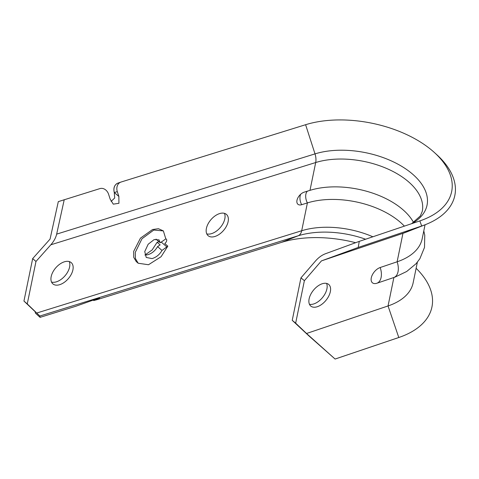 <?xml version="1.0" encoding="UTF-8"?>
<svg xmlns="http://www.w3.org/2000/svg" width="479" height="479" viewBox="0 0 479 479"><rect width="100%" height="100%" fill="white"/><g stroke="black" fill="none" stroke-linecap="round" stroke-linejoin="round"><path stroke-width="0.72" d="M118.145 183.038A8.023 6.502 71 0 0 117.99 183.092A8.023 6.502 71 0 0 114.397 192.606L118.864 196.456L118.924 203.288L113.278 204.156L110.17 199.156L108.607 194.306A8.023 6.502 71 0 0 99.937 188.594L58.306 201.629L50.061 239.093L32.668 258.606L35.979 261.462L50.84 244.793C53.864 241.344 55.803 237.788 56.66 234.123L64.234 199.683M56.66 234.123L315.008 153.885L305.608 124.714L121.049 182.038A8.023 6.502 71 0 0 120.894 182.092A8.023 6.502 71 0 0 117.301 191.606L114.271 192.57C113.188 187.84 114.445 184.678 118.044 183.074M32.668 258.606L23.95 301.063L35.159 311.691L35.416 313.134L40.08 317.355L75.784 306.267L97.794 298.471C100.141 297.764 100.165 297.878 97.854 298.812L93.674 300.561L96.896 299.71L281.454 242.386A91.818 50.948 -168.4 0 1 355.628 242.709M97.794 298.471C100.141 297.764 100.165 297.878 97.854 298.812L97.548 298.549M118.864 196.456L117.301 191.606M114.271 192.57L114.703 197.989L111.122 201.384M161.992 250.439C159.585 254.6 156.28 257.319 152.077 258.594L146.233 257.457L144.748 251.589L148.155 244.254L154.142 239.59L159.034 239.895L160.243 242.775L165.812 238.889L163.363 230.908L153.789 230.046L141.982 238.746L135.312 252.313L135.401 258.486L138.18 263.234L148.502 264.743L161.088 256.72L167.824 246.164L161.992 250.439L157.573 246.625L160.124 244.877L157.118 242.278L152.166 249.924L144.981 255.02M157.573 246.625C155.172 250.792 151.867 253.511 147.664 254.78L144.862 255.008M157.118 242.278L158.992 241.697M425.053 224.783L422.197 238.686A72.425 40.188 -168.4 0 1 397.109 261.803L380.176 267.522A9.628 5.52 129.4 0 0 371.285 277.832A9.628 5.52 129.4 0 0 376.955 283.221L393.888 277.497L388.044 305.949L306.542 333.492L335.096 359.052L308.638 335.647L292.232 320.325L300.95 277.868L315.529 260.959C318.559 257.51 321.864 255.109 325.451 253.744L359.25 241.38L358.22 247.445L321.445 260.893L304.381 280.682L300.95 277.868M413.569 222.484A67.012 37.182 -168.4 0 0 309.985 190.355L304.237 192.139A7.712 4.55 130.8 0 0 296.968 202.623A7.712 4.55 130.8 0 0 301.662 204.701L307.404 202.916A67.012 37.182 -168.4 0 1 404.378 226.13M423.795 230.896L424.759 235.213L424.502 247.427L419.861 258.738L416.065 263.707L406.701 271.485L395.103 277.072A72.425 40.188 -168.4 0 1 393.888 277.497A13.562 8.179 71.3 0 0 398.037 271.737A13.562 8.179 71.3 0 0 397.109 261.803L402.947 233.351L321.445 260.893M304.381 280.682L295.663 323.145L292.232 320.325M295.663 323.145L306.542 333.492M40.08 317.355L39.847 316.026L27.261 303.92L35.979 261.462M23.95 301.063L27.261 303.92M330.348 291.663A14.047 8.047 129.4 0 0 328.648 284.4A14.047 8.047 129.4 0 0 317.619 286.214A14.047 8.047 129.4 0 0 309.123 298.842A14.047 8.047 129.4 0 0 310.817 306.105A14.047 8.047 129.4 0 0 321.846 304.291A14.047 8.047 129.4 0 0 330.348 291.663M309.446 304.273A14.047 8.047 129.4 0 0 326.918 288.849A14.047 8.047 129.4 0 0 326.588 283.412M224.459 213.347A14.047 8.293 -49.2 0 1 224.819 218.801A14.047 8.293 -49.2 0 1 206.76 233.86M228.13 221.657A14.047 8.293 130.8 0 0 226.441 214.4A14.047 8.293 130.8 0 0 215.131 215.855A14.047 8.293 130.8 0 0 206.401 228.405A14.047 8.293 130.8 0 0 208.09 235.662A14.047 8.293 130.8 0 0 219.406 234.213A14.047 8.293 130.8 0 0 228.13 221.657M69.239 261.558A14.047 8.293 -49.2 0 1 69.599 267.013A14.047 8.293 -49.2 0 1 51.534 282.071M72.91 269.869A14.047 8.293 130.8 0 0 71.215 262.612A14.047 8.293 130.8 0 0 59.905 264.067A14.047 8.293 130.8 0 0 51.175 276.617A14.047 8.293 130.8 0 0 52.87 283.873A14.047 8.293 130.8 0 0 64.18 282.418A14.047 8.293 130.8 0 0 72.91 269.869M417.377 262.175L413.137 282.838A72.425 40.188 -168.4 0 1 388.044 305.949L398.785 337.509L335.33 358.957M416.119 268.294L416.371 268.533A95.698 53.097 -168.4 0 1 399.264 337.348A95.698 53.097 -168.4 0 1 398.785 337.509L335.096 359.052M399.264 337.348L396.157 338.419A91.818 50.948 -168.4 0 1 395.696 338.575M305.608 124.714A91.818 50.948 -168.4 0 1 434.327 152.46A91.818 50.948 -168.4 0 1 423.4 219.61A91.818 50.948 -168.4 0 1 419.849 220.903L359.25 241.38M434.327 152.46L436.758 154.669A95.698 53.097 -168.4 0 1 425.376 224.657A95.698 53.097 -168.4 0 1 421.676 226.004L358.22 247.445M425.376 224.657L405.749 232.333A72.425 40.188 -168.4 0 1 402.947 233.351L421.676 226.004L419.849 220.903M163.363 230.908L158.441 228.717L152.573 229.519L140.449 238.153L133.665 251.421L133.737 257.349L136.222 261.546L138.18 263.234M165.818 238.847A3.209 1.892 -49.2 0 1 166.279 239.087A3.209 1.892 -49.2 0 1 164.782 243.536L167.824 246.164M160.243 242.775L156.01 239.117M94.902 299.423L95.07 299.908M166.949 246.99L161.219 242.045M380.176 267.522A13.562 8.179 71.3 0 1 381.104 277.461A13.562 8.179 71.3 0 1 376.955 283.221M300.746 194.193A8.748 5.125 -107.3 0 0 300.129 195.989A8.748 5.125 -107.3 0 0 301.662 204.701M307.44 191.145A8.748 5.125 -107.3 0 0 307.404 202.916L301.692 230.74A12.035 7.059 72.7 0 1 298.195 235.782L39.847 316.026M411.922 223.579A70.425 39.074 -168.4 0 0 407.491 170.129A70.425 39.074 -168.4 0 0 315.008 153.885A12.035 7.059 72.7 0 1 315.691 162.531L50.84 244.793M411.641 223.675L420.328 215.981L422.28 211.347A67.012 37.182 11.6 0 0 388.768 169.422A67.012 37.182 11.6 0 0 315.691 162.531L309.985 190.355M365.615 239.231A70.425 39.074 11.6 0 0 298.195 235.782L281.454 242.386M36.841 312.997L301.692 230.74A67.012 37.182 -168.4 0 1 372.866 236.782M117.888 183.122L120.894 182.092M93.674 300.561L93.459 299.92"/></g></svg>
